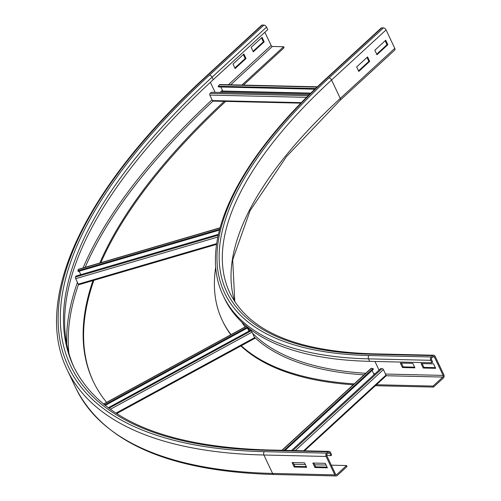 <?xml version="1.0" encoding="UTF-8"?>
<svg xmlns="http://www.w3.org/2000/svg" width="501" height="501" viewBox="0 0 501 501"><rect width="100%" height="100%" fill="white"/><g stroke="black" fill="none" stroke-linecap="round" stroke-linejoin="round"><path stroke-width="0.75" d="M356.668 66.934L367.571 56.92L369.688 61.404L358.791 71.418L356.668 66.934M358.528 70.873L368.861 61.385L366.995 57.446M369.688 61.404L368.861 61.385M374.836 50.244L385.739 40.23L387.855 44.708L376.952 54.728L374.836 50.244M376.696 54.183L387.022 44.689L385.163 40.756M387.855 44.708L387.022 44.689M414.916 367.84L402.466 367.552L400.349 363.068L412.799 363.357L414.916 367.84M401.401 363.093L403.192 366.882L414.59 367.152M403.192 366.882L402.466 367.552M375.362 385.714L433.515 387.073L443.322 378.061A2.399 1.728 91.3 0 0 443.836 374.729L435.125 356.299A2.399 1.728 91.3 0 0 433.728 355.24A2.399 1.728 91.3 0 0 432.732 355.641L431.273 356.981L369.03 355.522A484.567 191.413 154.7 0 1 327.31 77.924A2.399 1.365 -132.6 0 0 326.627 78.15L381.129 28.069A2.399 1.365 47.4 0 1 381.812 27.843L383.472 27.887A2.399 1.365 47.4 0 1 386.071 29.916L394.782 48.346A2.399 1.365 47.4 0 1 394.75 50.075L340.248 100.15A2.399 1.365 -132.6 0 0 340.285 98.421L394.782 48.346M435.663 368.329L423.213 368.035L421.097 363.551L433.547 363.845L435.663 368.329M422.149 363.576L423.94 367.371L435.338 367.634M423.94 367.371L423.213 368.035M353.205 384.787A498.357 196.862 154.7 0 1 240.893 345.947M230.829 334.731A498.357 196.862 154.7 0 1 222.644 321.16L222.175 320.164A498.357 196.862 154.7 0 1 215.762 266.782M354.182 383.885A498.357 196.862 154.7 0 1 240.712 345.22M231.03 334.618A498.357 196.862 154.7 0 1 222.175 320.164M369.694 361.34A486.966 192.359 154.7 0 1 224.473 298.358L223.296 295.866A486.966 192.359 154.7 0 0 368.517 358.854L369.694 361.34L431.943 362.799L432.67 362.129L431.493 359.637A1.202 0.864 -88.7 0 1 431.749 357.977L433.202 356.643A1.202 0.864 -88.7 0 1 433.697 356.436A1.202 0.864 -88.7 0 1 434.398 356.969L443.109 375.399A1.202 0.864 -88.7 0 1 442.853 377.059L433.046 386.077L375.506 384.73M431.273 356.981A2.399 1.728 91.3 0 0 430.766 360.307L431.943 362.799M433.515 387.073L433.046 386.077M233.009 64.04L243.906 54.027L246.029 58.511L235.126 68.524L233.009 64.04M234.869 67.979L245.196 58.492L243.336 54.553M246.029 58.511L245.196 58.492M251.176 47.351L262.073 37.337L264.196 41.815L253.293 51.835L251.176 47.351M253.036 51.29L263.363 41.796L261.503 37.863M264.196 41.815L263.363 41.796M294.193 467.038L292.07 462.555L304.52 462.849L306.643 467.333L294.193 467.038L294.92 466.375L306.311 466.638M293.129 462.58L294.92 466.375M243.436 85.089L284.098 47.727L283.629 46.731L241.92 85.051M264.879 32.239L271.122 45.453A1.202 0.683 -132.6 0 0 272.425 46.468L283.629 46.731M74.242 367.84A652.484 257.739 154.7 0 1 213.238 79.69L267.741 29.609L266.563 27.123A2.399 1.365 47.4 0 0 263.958 25.088L262.299 25.05A2.399 1.365 47.4 0 0 261.616 25.275L207.12 75.357C85.759 186.184 31.945 297.45 67.147 369.682L75.858 388.106A659.679 260.583 154.7 0 0 272.588 473.432L263.877 455.002A659.679 260.583 154.7 0 1 67.147 369.682M314.941 467.527L312.818 463.043L325.268 463.331L327.391 467.815L314.941 467.527L315.668 466.857L327.059 467.126M313.876 463.068L315.668 466.857M93.374 381.656A641.086 253.243 154.7 0 1 93.869 280.316M100.839 262.712A641.086 253.243 154.7 0 1 225.713 101.396M118.355 414.659A641.086 253.243 154.7 0 1 116.432 412.88M106.6 402.366A641.086 253.243 154.7 0 1 93.136 381.161A641.086 253.243 154.7 0 1 92.961 280.585M99.799 263.012A641.086 253.243 154.7 0 1 224.755 100.858M328.562 452.791A1.202 0.864 -88.7 0 1 329.057 452.591A1.202 0.864 -88.7 0 1 329.758 453.117L330.936 455.609L331.662 454.939L330.485 452.453A2.399 1.728 91.3 0 0 329.088 451.388A2.399 1.728 91.3 0 0 328.086 451.796L326.633 453.129A2.399 1.728 91.3 0 0 326.126 456.455L334.837 474.885A2.399 1.728 91.3 0 0 336.234 475.95A2.399 1.728 91.3 0 0 337.229 475.543L347.043 466.531L346.567 465.535L336.76 474.547A1.202 0.864 -88.7 0 1 336.259 474.754A1.202 0.864 -88.7 0 1 335.564 474.222L326.852 455.791A1.202 0.864 -88.7 0 1 327.103 454.125L328.562 452.791M326.752 455.509L330.936 455.609M293.937 464.302L305.334 464.571M314.691 464.79L326.082 465.053M331.286 465.178L346.567 465.535M385.638 376.063A1.202 0.683 -132.6 0 0 385.983 375.95A1.202 0.683 -132.6 0 0 385.995 375.086L383.409 369.613A1.202 0.683 -132.6 0 0 382.044 368.598L380.522 368.717L291.507 450.512M372.099 370.433L374.084 374.629M285.119 450.361L373.358 369.281L373.051 368.542L371.385 368.348A1.202 0.683 -132.6 0 0 370.978 368.454A1.202 0.683 -132.6 0 0 370.834 368.855M373.051 368.542L284.036 450.336M116.558 413.525L254.89 338.325L252.084 332.144L250.619 330.253L108.241 407.77M247.419 327.998L248.922 331.174M105.197 405.434L247.751 327.817L247.275 326.934M247.419 327.097L104.521 404.896M78.97 284.568A1.202 0.407 -106.3 0 1 78.839 284.718A1.202 0.407 -106.3 0 1 78.288 284.161L75.695 278.681A1.202 0.407 -106.3 0 1 75.457 277.053L75.945 276.076L218.423 234.33M80.805 274.654L79.183 271.216M219.663 229.245L77.874 270.784L78.212 269.5A1.202 0.407 -106.3 0 1 78.356 269.294A1.202 0.407 -106.3 0 1 78.594 269.388M77.874 270.784L78.237 271.492L219.432 230.128M317.371 86.817L220.027 84.544A1.202 0.864 91.3 0 0 219.476 84.801L218.154 86.241L218.549 86.942L314.897 89.197M221.605 92.485L222.776 91.05L220.853 86.999M218.154 86.241L315.599 88.52M309.43 94.539L211.61 92.247L210.144 93.374A1.202 0.864 91.3 0 0 209.825 95.09L212.418 100.569A1.202 0.864 91.3 0 0 213.119 101.102L300.888 103.15M327.31 77.924L381.812 27.843M234.762 301.646A479.77 189.516 154.7 0 1 340.285 98.421L331.574 79.997L386.071 29.916M432.732 355.641L370.483 354.188A2.399 1.728 91.3 0 1 371.479 353.781C295.853 351.251 248.628 330.917 229.802 292.791A479.77 189.516 154.7 0 1 331.574 79.997A2.399 1.365 -132.6 0 0 328.969 77.962L383.472 27.887M370.483 354.188A482.169 190.461 154.7 0 1 328.969 77.962M369.03 355.522A2.399 1.728 91.3 0 0 368.517 358.854L430.766 360.307M375.03 373.765A480.966 189.992 154.7 0 1 373.652 373.708M365.717 373.289A480.966 189.992 154.7 0 1 252.636 333.315M250.043 330.566A480.966 189.992 154.7 0 1 247.701 327.848M379.038 370.076L374.967 361.465M364.008 374.861A482.169 190.461 154.7 0 1 254.502 337.254M245.152 326.928A482.169 190.461 154.7 0 1 241.689 321.999M432.883 356.931L434.398 356.969M385.507 374.053L443.109 375.399M386.102 375.737L442.853 377.059M230.717 84.794L272.425 46.468M219.983 92.441L222.388 90.236M228.368 84.738L271.122 45.453M215.111 92.328L210.382 82.327M213.238 79.69L212.061 77.198L266.563 27.123M209.462 75.169A654.882 258.691 154.7 0 0 265.843 450.336A2.399 1.728 -88.7 0 1 266.839 449.936C163.921 446.554 99.524 418.78 73.653 366.6A652.484 257.739 154.7 0 1 212.061 77.198A2.399 1.365 -132.6 0 0 209.462 75.169L263.958 25.088M326.126 456.455L263.877 455.002A2.399 1.728 -88.7 0 1 264.39 451.677A657.281 259.637 154.7 0 1 207.802 75.131L262.299 25.05M207.802 75.131A2.399 1.365 -132.6 0 0 207.12 75.357M68.9 353.305A657.281 259.637 154.7 0 1 78.482 284.493M85.176 267.296A657.281 259.637 154.7 0 1 213.019 101.089M66.733 344.187A658.483 260.113 154.7 0 1 77.436 282.357M80.248 274.817A658.483 260.113 154.7 0 1 80.536 274.085M83.066 267.916A658.483 260.113 154.7 0 1 212.042 99.768M336.234 475.95L273.984 474.491A2.399 1.728 -88.7 0 1 272.588 473.432L334.837 474.885M329.758 453.117L328.243 453.086M265.843 450.336L328.086 451.796M264.39 451.677L326.633 453.129M336.76 474.547L335.77 474.522M292.86 450.543L382.044 368.598M295.271 450.599L383.409 369.613M303.612 450.794L385.995 375.086M282.207 450.293L371.385 368.348M108.899 408.259L251.226 330.766M110.345 409.311L252.084 332.144M115.963 413.137L254.671 337.618M103.607 404.157L246.542 326.333M75.457 277.053L218.229 235.22M75.695 278.681L217.854 237.029M78.288 284.161L216.701 243.605M78.212 269.5L220.002 227.955M317.095 87.086L219.476 84.801M222.776 91.05L310.87 93.111M222.707 91.47L310.457 93.524M301.377 102.649L212.418 100.569M306.599 97.351L209.825 95.09M308.284 95.672L210.144 93.374M340.248 100.15L286.503 156.537L250.118 210.602L232.702 259.769L234.8 301.702M326.627 78.15C237.086 159.951 197.181 242.127 223.296 295.866M371.479 353.781L433.728 355.24M273.984 474.491C169.538 471.435 103.494 442.64 75.858 388.106M329.088 451.388L266.839 449.936M385.983 375.95L304.508 450.812M370.978 368.454L281.919 450.286M254.89 338.325L116.652 413.582M246.429 326.239L103.488 404.057M216.589 244.363L78.839 284.718M220.052 227.78L78.356 269.294"/></g></svg>
